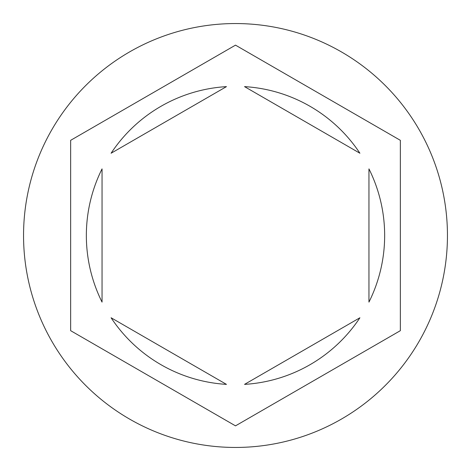 <?xml version="1.0" encoding="UTF-8"?>
<svg xmlns="http://www.w3.org/2000/svg" width="471" height="471" viewBox="0 0 471 471"><rect width="100%" height="100%" fill="white"/><g stroke="black" fill="none" stroke-linecap="round" stroke-linejoin="round"><path stroke-width="0.71" d="M447.45 235.5A211.95 211.95 0 0 0 235.5 23.55A211.95 211.95 0 0 0 23.55 235.5A211.95 211.95 0 0 0 235.5 447.45A211.95 211.95 0 0 0 447.45 235.5M86.352 235.5A149.148 149.148 0 0 0 102.048 302.111L102.048 168.889A149.148 149.148 0 0 0 86.352 235.5M359.909 153.234A149.148 149.148 0 0 0 244.537 86.623L359.909 153.234M368.952 302.111A149.148 149.148 0 0 0 368.952 168.889L368.952 302.111M244.537 384.377A149.148 149.148 0 0 0 359.909 317.766L244.537 384.377M111.091 317.766A149.148 149.148 0 0 0 226.463 384.377L111.091 317.766M400.35 140.323L235.5 45.145L70.65 140.323L70.65 330.677L235.5 425.855L400.35 330.677L400.35 140.323M226.463 86.623A149.148 149.148 0 0 0 111.091 153.234L226.463 86.623"/></g></svg>
